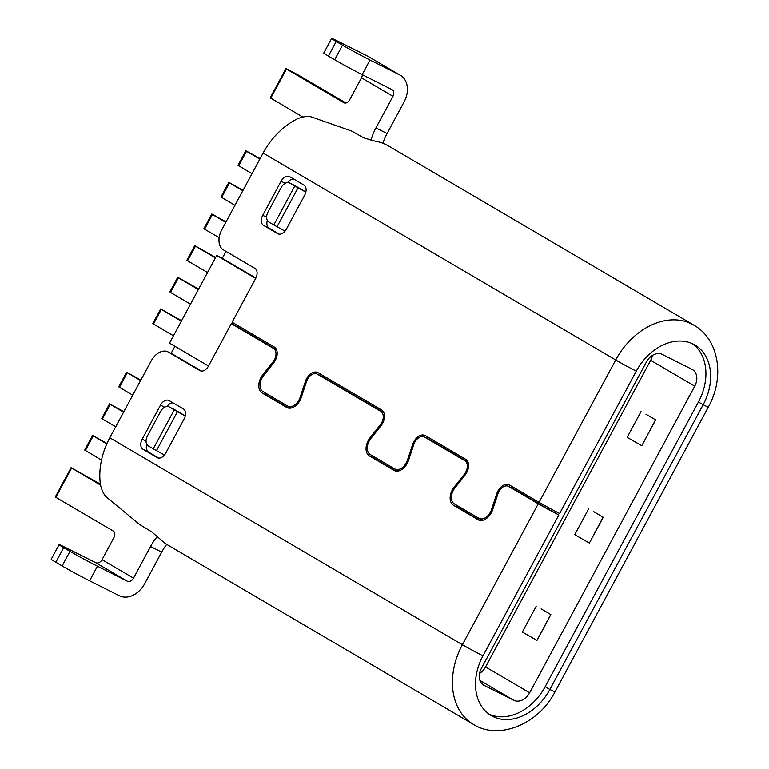 <?xml version="1.0" encoding="UTF-8"?>
<svg xmlns="http://www.w3.org/2000/svg" width="769" height="769" viewBox="0 0 769 769"><rect width="100%" height="100%" fill="white"/><g stroke="black" fill="none" stroke-linecap="round" stroke-linejoin="round"><path stroke-width="1.15" d="M662.282 354.394L692.013 369.331A13.823 10.391 120.4 0 1 692.456 369.572A13.823 10.391 120.4 0 1 694.753 386.163L529.649 692.792A13.823 10.391 120.4 0 1 513.807 700.29L484.076 685.352A13.823 10.391 120.4 0 1 483.634 685.112A13.823 10.391 120.4 0 1 481.336 668.521L646.441 361.891A13.823 10.391 120.4 0 1 662.282 354.394M652.458 355.384A13.823 10.391 -59.6 0 1 650.67 360.305L485.575 666.934A13.823 10.391 -59.6 0 1 479.558 673.442M548.951 507.886L548.239 509.193L558.852 514.951A16.591 0.538 -151.7 0 1 538.262 503.81L508.684 486.46A9.401 6.2 116.7 0 0 508.453 486.325A9.401 6.2 116.7 0 0 497.908 493.833L492.641 509.732A12.717 8.382 -63.3 0 1 478.376 519.892A12.717 8.382 -63.3 0 1 478.058 519.719L478.703 520.046M558.852 514.951L482.98 655.851A49.774 37.393 120.4 0 0 491.237 715.593A49.774 37.393 120.4 0 0 492.842 716.468A49.774 37.393 120.4 0 0 549.249 690.6A49.774 37.393 120.4 0 0 549.873 689.466L703.183 404.744A49.774 37.393 120.4 0 0 694.926 345.002A49.774 37.393 120.4 0 0 693.321 344.127A49.774 37.393 120.4 0 0 636.924 369.995A49.774 37.393 120.4 0 0 636.29 371.129L559.64 513.49A16.591 0.538 28.3 0 1 539.05 502.349L509.472 484.999A11.064 7.296 -63.3 0 0 509.193 484.845A11.064 7.296 -63.3 0 0 496.793 493.679L491.526 509.578A11.064 7.296 116.7 0 1 479.116 518.412A11.064 7.296 116.7 0 1 478.847 518.258L454.325 503.878A11.064 7.296 116.7 0 1 454.844 488.055L465.11 475.088A11.064 7.296 -63.3 0 0 465.63 459.266L425.372 435.648A11.064 7.296 -63.3 0 0 425.103 435.494A11.064 7.296 -63.3 0 0 412.693 444.328L407.426 460.227A11.064 7.296 116.7 0 1 395.016 469.061A11.064 7.296 116.7 0 1 394.747 468.917L370.225 454.527A11.064 7.296 116.7 0 1 370.745 438.705L381.02 425.747A11.064 7.296 -63.3 0 0 381.53 409.915L318.097 372.696A11.064 7.296 -63.3 0 0 317.828 372.552A11.064 7.296 -63.3 0 0 305.418 381.386L300.15 397.275A11.064 7.296 116.7 0 1 287.75 406.119A11.064 7.296 116.7 0 1 287.471 405.965L262.96 391.575A11.064 7.296 116.7 0 1 263.469 375.753L273.745 362.795A11.064 7.296 -63.3 0 0 274.254 346.973L232.094 322.23L255.673 278.426A8.296 5.47 -63.3 0 0 254.885 268.352L223.404 249.877A16.591 10.939 116.7 0 1 221.818 229.739L263.094 153.079A66.365 49.86 120.4 0 1 297.68 118.686C303.87 116.34 308.648 115.84 312.012 117.157L351.539 131.009L363.804 137.872L375.301 141.208A66.365 49.86 120.4 0 1 386.355 144.793A66.365 49.86 120.4 0 1 388.499 145.956L693.878 325.152A66.365 49.86 -59.6 0 0 691.744 323.989A66.365 49.86 -59.6 0 0 616.536 358.469A66.365 49.86 -59.6 0 0 615.7 359.988L263.094 153.079M237.477 325.383L236.881 326.489L276.571 349.78M319.222 375.109A11.064 7.296 116.7 0 1 321.788 374.868M426.497 438.051A11.064 7.296 116.7 0 1 429.064 437.811M510.597 487.402A11.064 7.296 116.7 0 1 513.163 487.162M548.239 509.193L514.259 489.257A9.401 6.2 -63.3 0 0 514.028 489.132A9.401 6.2 -63.3 0 0 513.788 489.017M456.575 505.195A12.717 8.382 116.7 0 0 459.112 508.136L480.067 520.43M429.688 439.666A9.401 6.2 -63.3 0 1 429.929 439.781A9.401 6.2 -63.3 0 1 430.159 439.906L467.946 462.082M372.475 455.844A12.717 8.382 116.7 0 0 375.022 458.785L395.968 471.08M322.413 376.723A9.401 6.2 -63.3 0 1 322.653 376.829A9.401 6.2 -63.3 0 1 322.884 376.964L383.846 412.732M265.199 392.901A12.717 8.382 116.7 0 0 267.747 395.843L288.692 408.128M236.881 326.489L231.68 323.874L232.449 322.442M109.784 437.801L462.39 644.71A66.365 49.86 -59.6 0 0 473.396 724.36L168.017 545.163A66.365 49.86 120.4 0 1 160.769 539.636L151.676 531.831L139.65 524.516L107.131 497.658C104.248 495.438 102.037 491.189 100.489 484.903A66.365 49.86 120.4 0 1 109.784 437.801L151.06 361.151A16.591 10.939 116.7 0 1 167.959 351.866A16.591 10.939 116.7 0 1 168.373 352.087L199.853 370.562A8.296 5.47 -63.3 0 0 200.055 370.677A8.296 5.47 -63.3 0 0 208.505 366.034L231.306 323.691L273.476 348.434A9.401 6.2 116.7 0 1 273.033 361.882L262.758 374.839A12.717 8.382 -63.3 0 0 262.171 393.036L286.683 407.426A12.717 8.382 -63.3 0 0 287 407.599A12.717 8.382 -63.3 0 0 301.265 397.438L306.533 381.539A9.401 6.2 116.7 0 1 317.078 374.032A9.401 6.2 116.7 0 1 317.309 374.157L380.742 411.377A9.401 6.2 116.7 0 1 380.309 424.834L370.033 437.792A12.717 8.382 -63.3 0 0 369.447 455.988L393.959 470.368A12.717 8.382 -63.3 0 0 394.276 470.541A12.717 8.382 -63.3 0 0 408.541 460.381L413.809 444.492A9.401 6.2 116.7 0 1 424.353 436.975A9.401 6.2 116.7 0 1 424.584 437.109L464.841 460.727A9.401 6.2 116.7 0 1 464.409 474.175L454.133 487.142A12.717 8.382 -63.3 0 0 453.547 505.339L478.058 519.719M692.504 343.733A49.774 37.393 -59.6 0 1 698.454 401.966L545.154 686.698A49.774 37.393 -59.6 0 1 544.519 687.832A49.774 37.393 -59.6 0 1 488.94 714.093M277.686 233.699A8.296 5.47 116.7 0 0 277.897 233.814A8.296 5.47 116.7 0 0 286.347 229.172L304.687 195.095A8.296 5.47 116.7 0 0 303.899 185.031L289.73 176.716A8.296 5.47 116.7 0 0 289.519 176.601A8.296 5.47 116.7 0 0 281.079 181.244L262.729 215.31A8.296 5.47 116.7 0 0 263.527 225.384L278.109 233.911M255.693 278.397L216.695 255.519L169.526 343.128L208.514 366.006M142.178 439.195A8.296 5.47 116.7 0 0 142.976 449.269L157.136 457.584A8.296 5.47 116.7 0 0 157.347 457.699A8.296 5.47 116.7 0 0 165.796 453.056L184.137 418.98A8.296 5.47 116.7 0 0 183.349 408.916L169.18 400.601A8.296 5.47 116.7 0 0 168.969 400.486A8.296 5.47 116.7 0 0 160.529 405.128L142.178 439.195L146.072 441.156M173.102 402.898A8.296 5.47 -63.3 0 0 167.036 406.455M167.959 351.866L173.534 354.663A16.591 10.939 -63.3 0 1 173.948 354.894L201.507 371.062M158.789 458.084L148.542 452.076A8.296 5.47 -63.3 0 1 146.792 444.309M185.3 415.904L174.823 409.752A8.296 5.47 116.7 0 0 174.611 409.637A8.296 5.47 116.7 0 0 174.4 409.541M305.851 192.019L295.373 185.867A8.296 5.47 116.7 0 0 295.161 185.752A8.296 5.47 116.7 0 0 294.95 185.656M157.424 536.454A38.719 25.521 -63.3 0 0 150.551 546.499L133.518 578.134A5.527 4.153 120.4 0 1 127.183 581.133L97.452 566.195A22.118 0.711 -151.7 0 1 69.998 551.344L63.702 547.643A22.118 0.711 -151.7 0 1 59.088 544.625L51.225 559.226A22.118 0.711 28.3 0 0 55.839 562.245L62.135 565.946A22.118 0.711 28.3 0 0 89.589 580.797L119.32 595.735A22.118 16.62 -59.6 0 0 144.668 583.738L161.701 552.104A38.719 25.521 116.7 0 1 166.71 544.356M331.631 38.45A22.118 0.711 -151.7 0 1 338.514 41.545L368.245 56.483A22.118 16.62 120.4 0 1 368.957 56.877L400.438 75.352A22.118 16.62 -59.6 0 0 399.726 74.958L370.004 60.02A22.118 0.711 -151.7 0 1 342.541 45.16L336.245 41.468A22.118 0.711 -151.7 0 1 331.631 38.45L323.768 53.051A22.118 0.711 28.3 0 0 328.382 56.07L334.678 59.761A22.118 0.711 28.3 0 0 362.141 74.622L391.863 89.56A5.527 4.153 120.4 0 1 392.046 89.656A5.527 4.153 120.4 0 1 392.959 96.298L375.926 127.933A38.719 25.521 -63.3 0 0 370.985 140.343M382.924 143.274A38.719 25.521 116.7 0 1 387.076 133.537L404.11 101.902A22.118 16.62 -59.6 0 0 400.438 75.352M225.999 251.405L222.27 258.317L255.875 278.042M216.695 255.519L222.27 258.317M174.909 346.281L171.064 353.423M181.34 321.182L161.355 309.455L153.492 324.057L173.477 335.784M198.373 289.548L178.389 277.82L170.526 292.422L190.51 304.149M215.407 257.913L195.422 246.186L187.559 260.787L207.543 272.514M219.165 237.698L204.592 229.152L212.455 214.551L211.802 214.003L203.939 228.604L204.592 229.152M225.788 222.366L212.455 214.551M106.776 443.953L92.559 435.456L84.696 450.057L101.508 460.083M106.997 443.463L92.559 435.456M93.222 436.004L85.359 450.605M123.578 412.184L110.255 404.369L102.392 418.97L115.715 426.785M140.612 380.549L127.289 372.725L119.426 387.326L132.758 395.151M110.255 404.369L109.592 403.821L101.729 418.423L102.392 418.97M123.838 411.713L109.592 403.821M127.289 372.725L126.625 372.186L118.762 386.788L119.426 387.326M140.871 380.078L126.625 372.186M100.528 485.124L71.065 467.677L100.374 484.095M270.736 98.23L286.462 69.027L285.962 68.576L270.236 97.778L302.688 116.984M345.944 102.998L297.613 74.631L285.962 68.576M362.314 74.708A5.527 4.153 -59.6 0 1 361.478 77.823L349.684 99.72A5.527 3.643 -63.3 0 1 344.051 102.815A5.527 3.643 -63.3 0 1 343.916 102.748L344.195 102.883M286.462 69.027L343.916 102.748M59.088 544.625A22.118 0.711 -151.7 0 1 65.971 547.73L95.702 562.668A5.527 4.153 -59.6 0 0 102.037 559.669L113.831 537.762A5.527 3.643 -63.3 0 0 113.303 531.052L55.849 497.332L71.565 468.129M71.065 467.677L55.339 496.88L55.849 497.332M221.626 197.518L229.489 182.916L228.835 182.368L220.972 196.97L234.958 205.333M242.821 190.731L229.489 182.916M238.669 165.873L246.522 151.272L245.869 150.734L238.006 165.335L251.992 173.698M259.855 159.096L246.522 151.272M228.835 182.368L243.081 190.26M245.869 150.734L260.114 158.625M226.048 221.895L211.802 214.003M195.422 246.186L194.759 245.638L186.905 260.239L187.559 260.787M215.666 257.432L194.759 245.638M178.389 277.82L177.726 277.273L169.862 291.874L170.526 292.422M198.633 289.067L177.726 277.273M161.355 309.455L160.692 308.917L152.829 323.509L153.492 324.057M181.599 320.711L160.692 308.917M279.339 234.199L269.092 228.182A8.296 5.47 -63.3 0 1 267.343 220.424M293.652 179.014A8.296 5.47 -63.3 0 0 287.587 182.561M174.236 409.877L169.247 406.955A8.296 5.47 -63.3 0 0 169.036 406.839A8.296 5.47 -63.3 0 0 160.596 411.482L147.494 435.812A8.296 5.47 -63.3 0 0 148.282 445.885L153.271 448.817L174.236 409.877L185.271 416.019M164.46 455.037L153.271 448.817M268.045 211.927A8.296 5.47 -63.3 0 0 268.833 222.001L273.822 224.933L294.787 185.992L289.798 183.06A8.296 5.47 -63.3 0 0 289.586 182.955A8.296 5.47 -63.3 0 0 281.146 187.598L268.045 211.927M294.787 185.992L305.822 192.125M285.011 231.152L273.822 224.933M541.116 608.894L550.729 614.537L536.964 640.404L550.854 614.604L541.116 608.894M593.524 511.548L603.136 517.201L589.371 543.058L603.261 517.268L593.524 511.548M645.941 414.212L655.553 419.855L641.788 445.722L655.678 419.922L645.941 414.212M536.233 606.241L522.343 632.031L536.839 640.337M588.641 508.895L574.751 534.695L589.246 542.991M641.058 411.559L627.168 437.35L641.663 445.655M483.201 684.843L484.076 685.352M513.807 700.29L479.904 680.402M694.753 386.163L650.67 360.305M273.476 348.434L276.677 350.039M274.052 362.391L273.033 361.882M262.758 374.839L263.786 375.359M267.747 395.843L262.171 393.036M286.683 407.426L287.327 407.743M322.884 376.964L317.309 374.157M380.742 411.377L383.952 412.991M381.328 425.344L380.309 424.834M370.033 437.792L371.062 438.311M375.022 458.785L369.447 455.988M393.959 470.368L394.603 470.695M430.159 439.906L424.584 437.109M464.841 460.727L468.052 462.342M465.428 474.684L464.409 474.175M454.133 487.142L455.161 487.652M459.112 508.136L453.547 505.339M514.259 489.257L508.684 486.46M636.29 371.129A16.591 0.538 -151.7 0 1 615.7 359.988L539.05 502.349M497.793 494.179L496.793 493.679M491.526 509.578L492.525 510.078M413.693 444.838L412.693 444.328M407.426 460.227L408.426 460.727M306.418 381.885L305.418 381.386M300.15 397.275L301.15 397.784M482.98 655.851A16.591 0.538 28.3 0 1 462.39 644.71L538.262 503.81M545.154 686.698L549.873 689.466A16.591 0.538 28.3 0 0 555.035 691.792L708.345 407.07A16.591 0.538 -151.7 0 1 703.183 404.744L698.454 401.966M160.529 405.128L164.633 407.195M142.976 449.269L148.542 452.076M150.551 546.499L161.701 552.104M387.076 133.537L375.926 127.933M370.004 60.02L362.141 74.622M334.678 59.761L342.541 45.16M399.726 74.958L368.245 56.483M336.245 41.468L328.382 56.07M392.959 96.298L361.478 77.823M102.037 559.669L133.518 578.134M97.452 566.195L89.589 580.797M62.135 565.946L69.998 551.344M127.183 581.133L95.702 562.668M63.702 547.643L55.839 562.245M281.079 181.244L285.184 183.31M262.729 215.31L266.622 217.262M263.527 225.384L269.092 228.182M173.948 354.894L168.373 352.087M169.247 406.955L174.823 409.752M156.492 450.644L177.456 411.703M289.798 183.06L295.373 185.867M277.042 226.749L298.007 187.819M485.575 666.934L529.649 692.792M322.653 376.829L317.078 374.032M429.929 439.781L424.353 436.975M514.028 489.132L508.453 486.325M482.817 520.267L479.116 518.412M398.717 470.926L395.016 469.061M291.441 407.974L287.75 406.119M473.396 724.36C498.072 740.259 538.089 725.013 555.035 691.792M708.345 407.07C725.08 377.223 719.082 339.369 693.878 325.152M169.036 406.839L174.611 409.637M289.586 182.955L295.161 185.752"/></g></svg>
